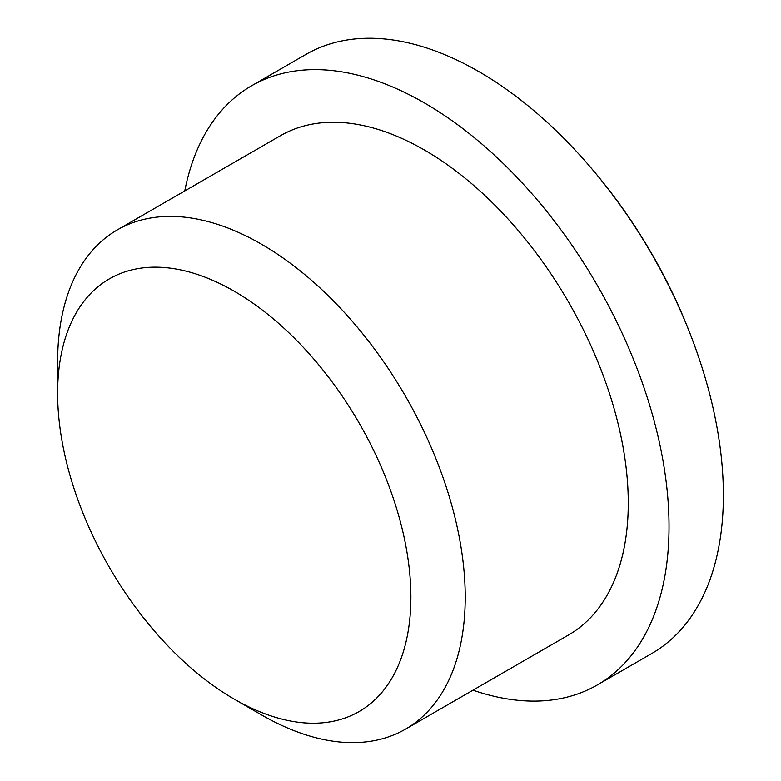 <?xml version="1.0" encoding="UTF-8"?>
<svg xmlns="http://www.w3.org/2000/svg" width="781" height="781" viewBox="0 0 781 781"><rect width="100%" height="100%" fill="white"/><g stroke="black" fill="none" stroke-linecap="round" stroke-linejoin="round"><path stroke-width="1.17" d="M234.251 291.235A249.793 144.221 60 0 1 410.884 597.162A249.793 144.221 60 0 1 234.251 699.141L261.42 714.84A288.228 166.412 60 0 1 261.42 714.83L234.251 699.141A249.793 144.221 60 0 1 57.618 393.214A249.793 144.221 60 0 1 234.251 291.235M57.618 393.214L57.618 361.837A288.228 166.412 60 0 1 117.316 229.887A288.228 166.412 60 0 1 261.42 244.17A288.228 166.412 60 0 1 449.719 498.151A288.228 166.412 60 0 1 405.534 729.112A288.228 166.412 60 0 1 261.42 714.84M117.316 229.887L280.359 135.757A288.228 166.412 60 0 1 424.464 150.03A288.228 166.412 60 0 1 612.763 404.021A288.228 166.412 60 0 1 568.578 634.973L405.534 729.112M184.765 190.945A345.866 199.692 60 0 1 251.531 85.832A345.866 199.692 60 0 1 424.464 102.965A345.866 199.692 60 0 1 650.417 407.75A345.866 199.692 60 0 1 597.397 684.898A345.866 199.692 60 0 1 472.983 690.17M251.531 85.832L305.879 54.455A345.866 199.692 60 0 1 478.812 71.588A345.866 199.692 60 0 1 584.217 160.017A345.866 199.692 60 0 1 699.503 359.69A345.866 199.692 60 0 1 723.382 495.193A345.866 199.692 60 0 1 651.745 653.521L597.397 684.898M699.503 359.69A576.446 576.446 0 0 0 584.217 160.017"/></g></svg>
